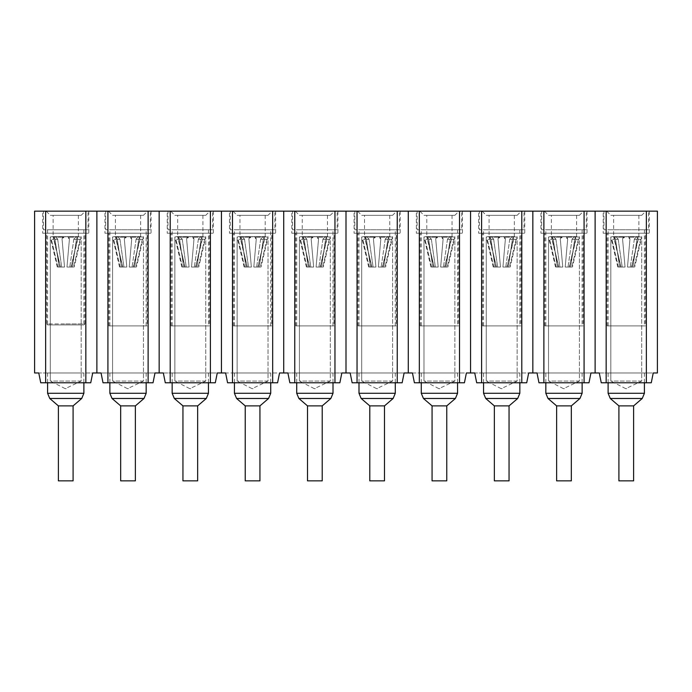 <?xml version="1.0" encoding="UTF-8"?>
<svg xmlns="http://www.w3.org/2000/svg" width="692" height="692" viewBox="0 0 692 692"><rect width="100%" height="100%" fill="white"/><g stroke="black" fill="none" stroke-linecap="round" stroke-linejoin="round"><path stroke-width="0.52" stroke-dasharray="3.46 2.59" d="M646.363 382.78L601.253 382.78L599.289 372.971L653.231 372.971L651.267 382.78L646.363 382.78L646.363 211.138L34.6 211.138L34.6 372.971L657.4 372.971L657.4 211.138L646.363 211.138M606.157 382.78L606.157 211.138M595.12 372.971L595.12 211.138M584.083 382.78L538.973 382.78L537.009 372.971L590.951 372.971L588.987 382.78L584.083 382.78L584.083 211.138M543.877 382.78L543.877 211.138M532.84 372.971L532.84 211.138M521.803 382.78L476.693 382.78L474.729 372.971L528.671 372.971L526.707 382.78L521.803 382.78L521.803 211.138M481.597 382.78L481.597 211.138M470.56 372.971L470.56 211.138M459.523 382.78L414.413 382.78L412.449 372.971L466.391 372.971L464.427 382.78L459.523 382.78L459.523 211.138M419.317 382.78L419.317 211.138M408.28 372.971L408.28 211.138M397.243 382.78L352.133 382.78L350.169 372.971L404.111 372.971L402.147 382.78L397.243 382.78L397.243 211.138M357.037 382.78L357.037 211.138M346 372.971L346 211.138M334.963 382.78L289.853 382.78L287.889 372.971L341.831 372.971L339.867 382.78L334.963 382.78L334.963 211.138M294.757 382.78L294.757 211.138M283.72 372.971L283.72 211.138M272.683 382.78L227.573 382.78L225.609 372.971L279.551 372.971L277.587 382.78L272.683 382.78L272.683 211.138M232.477 382.78L232.477 211.138M221.44 372.971L221.44 211.138M210.403 382.78L165.293 382.78L163.329 372.971L217.271 372.971L215.307 382.78L210.403 382.78L210.403 211.138M170.197 382.78L170.197 211.138M159.16 372.971L159.16 211.138M148.123 382.78L103.013 382.78L101.049 372.971L154.991 372.971L153.027 382.78L148.123 382.78L148.123 211.138M107.917 382.78L107.917 211.138M96.88 372.971L96.88 211.138M85.843 382.78L40.733 382.78L38.769 372.971L92.711 372.971L90.747 382.78L85.843 382.78L85.843 211.138M45.637 382.78L45.637 211.138M649.312 211.138L649.312 233.213L603.208 233.213L603.208 211.138L649.312 211.138L603.208 211.138M603.208 233.213L649.312 233.213M587.032 211.138L587.032 233.213L540.928 233.213L540.928 211.138L587.032 211.138L540.928 211.138M540.928 233.213L587.032 233.213M524.752 211.138L524.752 233.213L478.648 233.213L478.648 211.138L524.752 211.138L478.648 211.138M478.648 233.213L524.752 233.213M462.472 211.138L462.472 233.213L416.368 233.213L416.368 211.138L462.472 211.138L416.368 211.138M416.368 233.213L462.472 233.213M400.192 211.138L400.192 233.213L354.088 233.213L354.088 211.138L400.192 211.138L354.088 211.138M354.088 233.213L400.192 233.213M337.912 211.138L337.912 233.213L291.808 233.213L291.808 211.138L337.912 211.138L291.808 211.138M291.808 233.213L337.912 233.213M275.632 211.138L275.632 233.213L229.528 233.213L229.528 211.138L275.632 211.138L229.528 211.138M229.528 233.213L275.632 233.213M213.352 211.138L213.352 233.213L167.248 233.213L167.248 211.138L213.352 211.138L167.248 211.138M167.248 233.213L213.352 233.213M151.072 211.138L151.072 233.213L104.968 233.213L104.968 211.138L151.072 211.138L104.968 211.138M104.968 233.213L151.072 233.213M88.792 211.138L88.792 233.213L42.688 233.213L42.688 211.138L88.792 211.138L42.688 211.138M42.688 233.213L88.792 233.213M40.733 382.78L90.747 382.78L40.733 382.78M103.013 382.78L153.027 382.78L103.013 382.78M165.293 382.78L215.307 382.78L165.293 382.78M227.573 382.78L277.587 382.78L227.573 382.78M289.853 382.78L339.867 382.78L289.853 382.78M352.133 382.78L402.147 382.78L352.133 382.78M414.413 382.78L464.427 382.78L414.413 382.78M476.693 382.78L526.707 382.78L476.693 382.78M538.973 382.78L588.987 382.78L538.973 382.78M601.253 382.78L651.267 382.78L601.253 382.78M645.385 233.213L607.135 233.213L645.385 233.213L645.385 325.897L607.135 325.897L645.385 325.897M583.105 233.213L544.855 233.213L583.105 233.213L583.105 325.897L544.855 325.897L583.105 325.897M520.825 233.213L482.575 233.213L520.825 233.213L520.825 325.897L482.575 325.897L520.825 325.897M458.545 233.213L420.295 233.213L458.545 233.213L458.545 325.897L420.295 325.897L458.545 325.897M396.265 233.213L358.015 233.213L396.265 233.213L396.265 325.897L358.015 325.897L396.265 325.897M333.985 233.213L295.735 233.213L333.985 233.213L333.985 325.897L295.735 325.897L333.985 325.897M271.705 233.213L233.455 233.213L271.705 233.213L271.705 325.897L233.455 325.897L271.705 325.897M209.425 233.213L171.175 233.213L209.425 233.213L209.425 325.897L171.175 325.897L209.425 325.897M147.145 233.213L108.895 233.213L147.145 233.213L147.145 325.897L108.895 325.897L147.145 325.897M84.865 233.213L46.615 233.213L84.865 233.213L84.865 323.934L46.615 323.934L46.615 233.213M607.135 325.897L607.135 233.213M544.855 325.897L544.855 233.213M482.575 325.897L482.575 233.213M420.295 325.897L420.295 233.213M358.015 325.897L358.015 233.213M295.735 325.897L295.735 233.213M233.455 325.897L233.455 233.213M171.175 325.897L171.175 233.213M108.895 325.897L108.895 233.213M65.74 323.934L84.865 323.934L83.888 324.911L47.592 324.911L46.615 323.934L65.74 323.934M47.592 229.779L83.888 229.779L47.592 229.779L47.592 324.911L83.888 324.911L83.888 323.96L83.888 324.911M608.112 325.897L644.408 325.897L608.112 325.897L608.112 229.779L644.408 229.779L608.112 229.779M545.832 325.897L582.128 325.897L545.832 325.897L545.832 229.779L582.128 229.779L545.832 229.779M483.552 325.897L519.848 325.897L483.552 325.897L483.552 229.779L519.848 229.779L483.552 229.779M421.272 325.897L457.568 325.897L421.272 325.897L421.272 229.779L457.568 229.779L421.272 229.779M395.288 325.897L358.992 325.897L395.288 325.897L395.288 229.779L358.992 229.779L395.288 229.779M333.008 325.897L296.712 325.897L333.008 325.897L333.008 229.779L296.712 229.779L333.008 229.779M270.728 325.897L234.432 325.897L270.728 325.897L270.728 229.779L234.432 229.779L270.728 229.779M172.152 325.897L208.448 325.897L172.152 325.897L172.152 229.779L208.448 229.779L172.152 229.779M146.168 325.897L109.872 325.897L146.168 325.897L146.168 229.779L109.872 229.779L146.168 229.779M582.128 372.971L545.832 372.971L582.128 372.971L582.128 382.78M644.408 372.971L608.112 372.971L644.408 372.971L644.408 382.78M519.848 372.971L483.552 372.971L519.848 372.971L519.848 382.78M457.568 372.971L421.272 372.971L457.568 372.971L457.568 382.78M358.992 372.971L395.288 372.971L358.992 372.971L358.992 382.78M208.448 372.971L172.152 372.971L208.448 372.971L208.448 382.78M234.432 372.971L270.728 372.971L234.432 372.971L234.432 382.78M109.872 372.971L146.168 372.971L109.872 372.971L109.872 382.78M47.592 372.971L83.888 372.971L47.592 372.971L47.592 382.78M296.712 372.971L333.008 372.971L296.712 372.971L296.712 382.78M545.832 382.78L545.832 372.971M608.112 382.78L608.112 372.971M483.552 382.78L483.552 372.971M421.272 382.78L421.272 372.971M395.288 372.971L395.288 382.78M172.152 382.78L172.152 372.971M270.728 372.971L270.728 382.78M146.168 372.971L146.168 382.78M83.888 372.971L83.888 382.78M333.008 372.971L333.008 382.78M579.974 398.471L547.986 398.471M642.254 398.471L610.266 398.471M517.694 398.471L485.706 398.471M455.414 398.471L423.426 398.471M393.134 398.471L361.146 398.471M206.294 398.471L174.306 398.471M268.574 398.471L236.586 398.471M144.014 398.471L112.026 398.471M81.734 398.471L49.746 398.471M330.854 398.471L298.866 398.471M571.332 405.884L556.627 405.884M633.612 405.884L618.908 405.884M509.053 405.884L494.347 405.884M446.772 405.884L432.067 405.884M384.493 405.884L369.788 405.884M197.653 405.884L182.947 405.884M259.933 405.884L245.227 405.884M135.373 405.884L120.668 405.884M73.093 405.884L58.388 405.884M322.212 405.884L307.507 405.884M571.332 480.862L556.627 480.862M633.612 480.862L618.908 480.862M509.053 480.862L494.347 480.862M446.772 480.862L432.067 480.862M384.493 480.862L369.788 480.862M197.653 480.862L182.947 480.862M259.933 480.862L245.227 480.862M135.373 480.862L120.668 480.862M73.093 480.862L58.388 480.862M322.212 480.862L307.507 480.862M644.408 229.779L644.408 325.897M582.128 229.779L582.128 325.897M519.848 229.779L519.848 325.897M457.568 229.779L457.568 325.897M358.992 325.897L358.992 229.779M296.712 325.897L296.712 229.779M234.432 325.897L234.432 229.779M208.448 229.779L208.448 325.897M109.872 325.897L109.872 229.779M83.888 229.779L83.888 323.96M648.577 229.779L603.943 229.779L648.577 229.779L648.577 211.138L603.943 211.138L603.943 229.779M586.297 229.779L541.663 229.779L586.297 229.779L586.297 211.138L541.663 211.138L541.663 229.779M524.017 229.779L479.383 229.779L524.017 229.779L524.017 211.138L479.383 211.138L479.383 229.779M461.737 229.779L417.103 229.779L461.737 229.779L461.737 211.138L417.103 211.138L417.103 229.779M399.457 229.779L354.823 229.779L399.457 229.779L399.457 211.138L354.823 211.138L354.823 229.779M337.177 229.779L292.543 229.779L337.177 229.779L337.177 211.138L292.543 211.138L292.543 229.779M274.897 229.779L230.263 229.779L274.897 229.779L274.897 211.138L230.263 211.138L230.263 229.779M212.617 229.779L167.983 229.779L212.617 229.779L212.617 211.138L167.983 211.138L167.983 229.779M150.337 229.779L105.703 229.779L150.337 229.779L150.337 211.138L105.703 211.138L105.703 229.779M88.057 229.779L43.423 229.779L88.057 229.779L88.057 211.138L43.423 211.138L43.423 229.779M603.943 211.138L648.577 211.138M541.663 211.138L586.297 211.138M479.383 211.138L524.017 211.138M417.103 211.138L461.737 211.138M354.823 211.138L399.457 211.138M292.543 211.138L337.177 211.138M230.263 211.138L274.897 211.138M167.983 211.138L212.617 211.138M105.703 211.138L150.337 211.138M43.423 211.138L88.057 211.138M606.642 211.138L645.878 211.138L606.642 211.138L610.811 215.307L641.709 215.307L645.878 211.138M544.362 211.138L583.598 211.138L544.362 211.138L548.531 215.307L579.429 215.307L583.598 211.138M482.082 211.138L521.318 211.138L482.082 211.138L486.251 215.307L517.149 215.307L521.318 211.138M419.802 211.138L459.038 211.138L419.802 211.138L423.971 215.307L454.869 215.307L459.038 211.138M357.522 211.138L396.758 211.138L357.522 211.138L361.691 215.307L392.589 215.307L396.758 211.138M295.242 211.138L334.478 211.138L295.242 211.138L299.411 215.307L330.309 215.307L334.478 211.138M232.962 211.138L272.198 211.138L232.962 211.138L237.131 215.307L268.029 215.307L272.198 211.138M170.682 211.138L209.918 211.138L170.682 211.138L174.851 215.307L205.749 215.307L209.918 211.138M108.402 211.138L147.638 211.138L108.402 211.138L112.571 215.307L143.469 215.307L147.638 211.138M46.122 211.138L85.358 211.138L46.122 211.138L50.291 215.307L81.189 215.307L85.358 211.138M641.709 215.307L610.811 215.307M579.429 215.307L548.531 215.307M517.149 215.307L486.251 215.307M454.869 215.307L423.971 215.307M392.589 215.307L361.691 215.307M330.309 215.307L299.411 215.307M268.029 215.307L237.131 215.307M205.749 215.307L174.851 215.307M143.469 215.307L112.571 215.307M81.189 215.307L50.291 215.307M613.631 215.307L638.889 215.307L613.631 215.307L613.631 236.638L614.764 236.638L613.631 236.638L620.741 267.043M551.351 215.307L576.609 215.307L551.351 215.307L551.351 236.638L552.484 236.638L551.351 236.638L558.461 267.043M489.071 215.307L514.329 215.307L489.071 215.307L489.071 236.638L490.204 236.638L489.071 236.638L496.181 267.043M426.791 215.307L452.049 215.307L426.791 215.307L426.791 236.638L427.924 236.638L426.791 236.638L433.901 267.043M364.511 215.307L389.769 215.307L364.511 215.307L364.511 236.638L365.644 236.638L364.511 236.638L371.621 267.043M302.231 215.307L327.489 215.307L302.231 215.307L302.231 236.638L303.364 236.638L302.231 236.638L309.341 267.043M239.951 215.307L265.209 215.307L239.951 215.307L239.951 236.638L241.084 236.638L239.951 236.638L247.061 267.043M177.671 215.307L202.929 215.307L177.671 215.307L177.671 236.638L178.804 236.638L177.671 236.638L184.781 267.043M115.391 215.307L140.649 215.307L115.391 215.307L115.391 236.638L116.524 236.638L115.391 236.638L122.501 267.043M53.111 215.307L78.369 215.307L53.111 215.307L53.111 236.638L54.244 236.638L53.111 236.638L60.221 267.043M618.155 239.095L615.992 236.638L627.488 236.638L614.764 236.638L615.992 236.638L618.198 239.311L622.212 267.043L618.198 239.311L615.543 239.311L618.172 239.311M615.508 239.095L614.461 237.166L623.518 237.166L625.032 236.638L623.518 237.166L622.584 239.095L625.032 236.638L629.002 237.166L629.936 239.095L627.488 236.638L637.756 236.638L625.032 236.638C623.431 236.828 622.61 237.719 622.592 239.311L625.032 267.043L622.212 267.043L625.032 267.043L622.592 239.311L625.032 267.043L619.625 267.043L615.543 239.311L619.625 267.043L625.032 267.043L622.592 239.311L623.518 237.166L612.204 236.638L614.764 236.638L614.531 239.311L620.992 267.043L614.531 239.311L611.875 239.311L614.505 239.311M638.041 239.095L637.756 236.638L640.316 236.638L636.528 236.638L634.322 239.311L630.308 267.043L627.488 267.043L629.928 239.311L627.488 267.043L630.308 267.043L634.322 239.311L636.977 239.311L632.895 267.043L627.488 267.043L629.928 239.311L627.488 267.043L632.895 267.043L636.977 239.311L634.348 239.311M638.889 215.307L638.889 236.638L631.779 267.043M555.875 239.095L553.712 236.638L565.208 236.638L552.484 236.638L553.712 236.638L555.918 239.311L559.932 267.043L555.918 239.311L553.263 239.311L555.892 239.311M553.228 239.095L552.181 237.166L561.238 237.166L562.752 236.638L561.238 237.166L560.304 239.095L562.752 236.638L566.722 237.166L567.656 239.095L565.208 236.638L575.476 236.638L562.752 236.638C561.151 236.828 560.33 237.719 560.312 239.311L562.752 267.043L559.932 267.043L562.752 267.043L560.312 239.311L562.752 267.043L557.345 267.043L553.263 239.311L557.345 267.043L562.752 267.043L560.312 239.311L561.238 237.166L549.924 236.638L552.484 236.638L552.251 239.311L558.712 267.043L552.251 239.311L549.595 239.311L552.225 239.311M575.761 239.095L575.476 236.638L578.036 236.638L574.248 236.638L572.042 239.311L568.028 267.043L565.208 267.043L567.648 239.311L565.208 267.043L568.028 267.043L572.042 239.311L574.697 239.311L570.615 267.043L565.208 267.043L567.648 239.311L565.208 267.043L570.615 267.043L574.697 239.311L572.068 239.311M576.609 215.307L576.609 236.638L569.499 267.043M493.595 239.095L491.432 236.638L502.928 236.638L490.204 236.638L491.432 236.638L493.638 239.311L497.652 267.043L493.638 239.311L490.983 239.311L493.612 239.311M490.948 239.095L489.901 237.166L498.958 237.166L500.472 236.638L498.958 237.166L498.024 239.095L500.472 236.638L504.442 237.166L505.376 239.095L502.928 236.638L513.196 236.638L500.472 236.638C498.871 236.828 498.05 237.719 498.032 239.311L500.472 267.043L497.652 267.043L500.472 267.043L498.032 239.311L500.472 267.043L495.065 267.043L490.983 239.311L495.065 267.043L500.472 267.043L498.032 239.311L498.958 237.166L487.644 236.638L490.204 236.638L489.971 239.311L496.432 267.043L489.971 239.311L487.315 239.311L489.945 239.311M513.481 239.095L513.196 236.638L515.756 236.638L511.968 236.638L509.762 239.311L505.748 267.043L502.928 267.043L505.368 239.311L502.928 267.043L505.748 267.043L509.762 239.311L512.417 239.311L508.335 267.043L502.928 267.043L505.368 239.311L502.928 267.043L508.335 267.043L512.417 239.311L509.788 239.311M514.329 215.307L514.329 236.638L507.219 267.043M431.315 239.095L429.152 236.638L440.648 236.638L427.924 236.638L429.152 236.638L431.358 239.311L435.372 267.043L431.358 239.311L428.703 239.311L431.332 239.311M428.668 239.095L427.621 237.166L436.678 237.166L438.192 236.638L436.678 237.166L435.744 239.095L438.192 236.638L442.162 237.166L443.096 239.095L440.648 236.638L450.916 236.638L438.192 236.638C436.591 236.828 435.77 237.719 435.752 239.311L438.192 267.043L435.372 267.043L438.192 267.043L435.752 239.311L438.192 267.043L432.785 267.043L428.703 239.311L432.785 267.043L438.192 267.043L435.752 239.311L436.678 237.166L425.364 236.638L427.924 236.638L427.691 239.311L434.152 267.043L427.691 239.311L425.035 239.311L427.665 239.311M451.201 239.095L450.916 236.638L453.476 236.638L449.688 236.638L447.482 239.311L443.468 267.043L440.648 267.043L443.088 239.311L440.648 267.043L443.468 267.043L447.482 239.311L450.137 239.311L446.055 267.043L440.648 267.043L443.088 239.311L440.648 267.043L446.055 267.043L450.137 239.311L447.508 239.311M452.049 215.307L452.049 236.638L444.939 267.043M369.035 239.095L366.872 236.638L378.368 236.638L365.644 236.638L366.872 236.638L369.078 239.311L373.092 267.043L369.078 239.311L366.423 239.311L369.052 239.311M366.388 239.095L365.341 237.166L374.398 237.166L375.912 236.638L374.398 237.166L373.464 239.095L375.912 236.638L379.882 237.166L380.816 239.095L378.368 236.638L388.636 236.638L375.912 236.638C374.311 236.828 373.49 237.719 373.472 239.311L375.912 267.043L373.092 267.043L375.912 267.043L373.472 239.311L375.912 267.043L370.505 267.043L366.423 239.311L370.505 267.043L375.912 267.043L373.472 239.311L374.398 237.166L363.084 236.638L365.644 236.638L365.411 239.311L371.872 267.043L365.411 239.311L362.755 239.311L365.385 239.311M388.921 239.095L388.636 236.638L391.196 236.638L387.408 236.638L385.202 239.311L381.188 267.043L378.368 267.043L380.808 239.311L378.368 267.043L381.188 267.043L385.202 239.311L387.857 239.311L383.775 267.043L378.368 267.043L380.808 239.311L378.368 267.043L383.775 267.043L387.857 239.311L385.228 239.311M389.769 215.307L389.769 236.638L382.659 267.043M306.755 239.095L304.592 236.638L316.088 236.638L303.364 236.638L304.592 236.638L306.798 239.311L310.812 267.043L306.798 239.311L304.143 239.311L306.772 239.311M304.108 239.095L303.061 237.166L312.118 237.166L313.632 236.638L312.118 237.166L311.184 239.095L313.632 236.638L317.602 237.166L318.536 239.095L316.088 236.638L326.356 236.638L313.632 236.638C312.031 236.828 311.21 237.719 311.192 239.311L313.632 267.043L310.812 267.043L313.632 267.043L311.192 239.311L313.632 267.043L308.225 267.043L304.143 239.311L308.225 267.043L313.632 267.043L311.192 239.311L312.118 237.166L300.804 236.638L303.364 236.638L303.131 239.311L309.592 267.043L303.131 239.311L300.475 239.311L303.105 239.311M326.641 239.095L326.356 236.638L328.916 236.638L325.128 236.638L322.922 239.311L318.908 267.043L316.088 267.043L318.528 239.311L316.088 267.043L318.908 267.043L322.922 239.311L325.577 239.311L321.495 267.043L316.088 267.043L318.528 239.311L316.088 267.043L321.495 267.043L325.577 239.311L322.948 239.311M327.489 215.307L327.489 236.638L320.379 267.043M244.475 239.095L242.312 236.638L253.808 236.638L241.084 236.638L242.312 236.638L244.518 239.311L248.532 267.043L244.518 239.311L241.863 239.311L244.492 239.311M241.828 239.095L240.781 237.166L249.838 237.166L251.352 236.638L249.838 237.166L248.904 239.095L251.352 236.638L255.322 237.166L256.256 239.095L253.808 236.638L264.076 236.638L251.352 236.638C249.751 236.828 248.93 237.719 248.912 239.311L251.352 267.043L248.532 267.043L251.352 267.043L248.912 239.311L251.352 267.043L245.945 267.043L241.863 239.311L245.945 267.043L251.352 267.043L248.912 239.311L249.838 237.166L238.524 236.638L241.084 236.638L240.851 239.311L247.312 267.043L240.851 239.311L238.195 239.311L240.825 239.311M264.361 239.095L264.076 236.638L266.636 236.638L262.848 236.638L260.642 239.311L256.628 267.043L253.808 267.043L256.248 239.311L253.808 267.043L256.628 267.043L260.642 239.311L263.297 239.311L259.215 267.043L253.808 267.043L256.248 239.311L253.808 267.043L259.215 267.043L263.297 239.311L260.668 239.311M265.209 215.307L265.209 236.638L258.099 267.043M182.195 239.095L180.032 236.638L191.528 236.638L178.804 236.638L180.032 236.638L182.238 239.311L186.252 267.043L182.238 239.311L179.583 239.311L182.212 239.311M179.548 239.095L178.501 237.166L187.558 237.166L189.072 236.638L187.558 237.166L186.624 239.095L189.072 236.638L193.042 237.166L193.976 239.095L191.528 236.638L201.796 236.638L189.072 236.638C187.471 236.828 186.65 237.719 186.632 239.311L189.072 267.043L186.252 267.043L189.072 267.043L186.632 239.311L189.072 267.043L183.665 267.043L179.583 239.311L183.665 267.043L189.072 267.043L186.632 239.311L187.558 237.166L176.244 236.638L178.804 236.638L178.571 239.311L185.032 267.043L178.571 239.311L175.915 239.311L178.545 239.311M202.081 239.095L201.796 236.638L204.356 236.638L200.568 236.638L198.362 239.311L194.348 267.043L191.528 267.043L193.968 239.311L191.528 267.043L194.348 267.043L198.362 239.311L201.017 239.311L196.935 267.043L191.528 267.043L193.968 239.311L191.528 267.043L196.935 267.043L201.017 239.311L198.388 239.311M202.929 215.307L202.929 236.638L195.819 267.043M119.915 239.095L117.752 236.638L129.248 236.638L116.524 236.638L117.752 236.638L119.958 239.311L123.972 267.043L119.958 239.311L117.303 239.311L119.932 239.311M117.268 239.095L116.221 237.166L125.278 237.166L126.792 236.638L125.278 237.166L124.344 239.095L126.792 236.638L130.762 237.166L131.696 239.095L129.248 236.638L139.516 236.638L126.792 236.638C125.191 236.828 124.37 237.719 124.352 239.311L126.792 267.043L123.972 267.043L126.792 267.043L124.352 239.311L126.792 267.043L121.385 267.043L117.303 239.311L121.385 267.043L126.792 267.043L124.352 239.311L125.278 237.166L113.964 236.638L116.524 236.638L116.291 239.311L122.752 267.043L116.291 239.311L113.635 239.311L116.265 239.311M139.801 239.095L139.516 236.638L142.076 236.638L138.288 236.638L136.082 239.311L132.068 267.043L129.248 267.043L131.688 239.311L129.248 267.043L132.068 267.043L136.082 239.311L138.737 239.311L134.655 267.043L129.248 267.043L131.688 239.311L129.248 267.043L134.655 267.043L138.737 239.311L136.108 239.311M140.649 215.307L140.649 236.638L133.539 267.043M57.635 239.095L55.472 236.638L66.968 236.638L54.244 236.638L55.472 236.638L57.678 239.311L61.692 267.043L57.678 239.311L55.023 239.311L57.652 239.311M54.988 239.095L53.941 237.166L62.998 237.166L64.512 236.638L62.998 237.166L62.064 239.095L64.512 236.638L68.482 237.166L69.416 239.095L66.968 236.638L77.236 236.638L64.512 236.638C62.911 236.828 62.09 237.719 62.072 239.311L64.512 267.043L61.692 267.043L64.512 267.043L62.072 239.311L64.512 267.043L59.105 267.043L55.023 239.311L59.105 267.043L64.512 267.043L62.072 239.311L62.998 237.166L51.684 236.638L54.244 236.638L54.011 239.311L60.472 267.043L54.011 239.311L51.355 239.311L53.985 239.311M77.521 239.095L77.236 236.638L79.796 236.638L76.008 236.638L73.802 239.311L69.788 267.043L66.968 267.043L69.408 239.311L66.968 267.043L69.788 267.043L73.802 239.311L76.457 239.311L72.375 267.043L66.968 267.043L69.408 239.311L66.968 267.043L72.375 267.043L76.457 239.311L73.828 239.311M78.369 215.307L78.369 236.638L71.259 267.043M634.365 239.095L636.528 236.638L641.709 237.166L637.756 236.638L637.989 239.311L631.528 267.043L637.989 239.311L640.645 239.311L638.015 239.311M614.479 239.095L614.764 236.638L612.204 236.638L614.461 237.166L615.543 239.311M627.488 236.638C629.089 236.828 629.91 237.719 629.928 239.311L629.002 237.166L627.488 236.638M572.085 239.095L574.248 236.638L579.429 237.166L575.476 236.638L575.709 239.311L569.248 267.043L575.709 239.311L578.365 239.311L575.735 239.311M552.199 239.095L552.484 236.638L549.924 236.638L552.181 237.166L553.263 239.311M565.208 236.638C566.809 236.828 567.63 237.719 567.648 239.311L566.722 237.166L565.208 236.638M509.805 239.095L511.968 236.638L517.149 237.166L513.196 236.638L513.429 239.311L506.968 267.043L513.429 239.311L516.085 239.311L513.455 239.311M489.919 239.095L490.204 236.638L487.644 236.638L489.901 237.166L490.983 239.311M502.928 236.638C504.529 236.828 505.35 237.719 505.368 239.311L504.442 237.166L502.928 236.638M447.525 239.095L449.688 236.638L454.869 237.166L450.916 236.638L451.149 239.311L444.688 267.043L451.149 239.311L453.805 239.311L451.175 239.311M427.639 239.095L427.924 236.638L425.364 236.638L427.621 237.166L428.703 239.311M440.648 236.638C442.249 236.828 443.07 237.719 443.088 239.311L442.162 237.166L440.648 236.638M385.245 239.095L387.408 236.638L392.589 237.166L388.636 236.638L388.869 239.311L382.408 267.043L388.869 239.311L391.525 239.311L388.895 239.311M365.359 239.095L365.644 236.638L363.084 236.638L365.341 237.166L366.423 239.311M378.368 236.638C379.969 236.828 380.79 237.719 380.808 239.311L379.882 237.166L378.368 236.638M322.965 239.095L325.128 236.638L330.309 237.166L326.356 236.638L326.589 239.311L320.128 267.043L326.589 239.311L329.245 239.311L326.615 239.311M303.079 239.095L303.364 236.638L300.804 236.638L303.061 237.166L304.143 239.311M316.088 236.638C317.689 236.828 318.51 237.719 318.528 239.311L317.602 237.166L316.088 236.638M260.685 239.095L262.848 236.638L268.029 237.166L264.076 236.638L264.309 239.311L257.848 267.043L264.309 239.311L266.965 239.311L264.335 239.311M240.799 239.095L241.084 236.638L238.524 236.638L240.781 237.166L241.863 239.311M253.808 236.638C255.409 236.828 256.23 237.719 256.248 239.311L255.322 237.166L253.808 236.638M198.405 239.095L200.568 236.638L205.749 237.166L201.796 236.638L202.029 239.311L195.568 267.043L202.029 239.311L204.685 239.311L202.055 239.311M178.519 239.095L178.804 236.638L176.244 236.638L178.501 237.166L179.583 239.311M191.528 236.638C193.129 236.828 193.95 237.719 193.968 239.311L193.042 237.166L191.528 236.638M136.125 239.095L138.288 236.638L143.469 237.166L139.516 236.638L139.749 239.311L133.288 267.043L139.749 239.311L142.405 239.311L139.775 239.311M116.239 239.095L116.524 236.638L113.964 236.638L116.221 237.166L117.303 239.311M129.248 236.638C130.849 236.828 131.67 237.719 131.688 239.311L130.762 237.166L129.248 236.638M73.845 239.095L76.008 236.638L81.189 237.166L77.236 236.638L77.469 239.311L71.008 267.043L77.469 239.311L80.125 239.311L77.495 239.311M53.959 239.095L54.244 236.638L51.684 236.638L53.941 237.166L55.023 239.311M66.968 236.638C68.569 236.828 69.39 237.719 69.408 239.311L68.482 237.166L66.968 236.638M622.212 267.043L619.625 267.043L622.212 267.043M617.8 267.043L610.811 237.166L612.204 236.638L610.811 237.166L610.811 381.067L641.709 381.067L641.709 237.166L634.72 267.043M637.012 239.095L638.059 237.166L629.002 237.166L638.059 237.166L639.088 236.638L638.059 237.166L636.977 239.311M630.308 267.043L632.895 267.043L630.308 267.043M640.688 239.095L634.123 267.043L640.645 239.311M631.528 267.043L634.123 267.043L631.528 267.043M618.397 267.043L611.875 239.311L618.397 267.043L620.992 267.043L618.397 267.043M641.709 381.067L610.811 381.067L610.811 236.638L610.811 381.067L625.767 388.662L641.709 381.067L641.709 236.638L641.709 381.067M559.932 267.043L557.345 267.043L559.932 267.043M555.52 267.043L548.531 237.166L549.924 236.638L548.531 237.166L548.531 381.067L579.429 381.067L579.429 237.166L572.44 267.043M574.732 239.095L575.779 237.166L566.722 237.166L575.779 237.166L576.808 236.638L575.779 237.166L574.697 239.311M568.028 267.043L570.615 267.043L568.028 267.043M578.408 239.095L571.843 267.043L578.365 239.311M569.248 267.043L571.843 267.043L569.248 267.043M556.117 267.043L549.595 239.311L556.117 267.043L558.712 267.043L556.117 267.043M579.429 381.067L548.531 381.067L548.531 236.638L548.531 381.067L563.487 388.662L579.429 381.067L579.429 236.638L579.429 381.067M497.652 267.043L495.065 267.043L497.652 267.043M493.24 267.043L486.251 237.166L487.644 236.638L486.251 237.166L486.251 381.067L517.149 381.067L517.149 237.166L510.16 267.043M512.452 239.095L513.499 237.166L504.442 237.166L513.499 237.166L514.528 236.638L513.499 237.166L512.417 239.311M505.748 267.043L508.335 267.043L505.748 267.043M516.128 239.095L509.563 267.043L516.085 239.311M506.968 267.043L509.563 267.043L506.968 267.043M493.837 267.043L487.315 239.311L493.837 267.043L496.432 267.043L493.837 267.043M517.149 381.067L486.251 381.067L486.251 236.638L486.251 381.067L501.207 388.662L517.149 381.067L517.149 236.638L517.149 381.067M435.372 267.043L432.785 267.043L435.372 267.043M430.96 267.043L423.971 237.166L425.364 236.638L423.971 237.166L423.971 381.067L454.869 381.067L454.869 237.166L447.88 267.043M450.172 239.095L451.219 237.166L442.162 237.166L451.219 237.166L452.248 236.638L451.219 237.166L450.137 239.311M443.468 267.043L446.055 267.043L443.468 267.043M453.848 239.095L447.283 267.043L453.805 239.311M444.688 267.043L447.283 267.043L444.688 267.043M431.557 267.043L425.035 239.311L431.557 267.043L434.152 267.043L431.557 267.043M454.869 381.067L423.971 381.067L423.971 236.638L423.971 381.067L438.927 388.662L454.869 381.067L454.869 236.638L454.869 381.067M373.092 267.043L370.505 267.043L373.092 267.043M368.68 267.043L361.691 237.166L363.084 236.638L361.691 237.166L361.691 381.067L392.589 381.067L392.589 237.166L385.6 267.043M387.892 239.095L388.939 237.166L379.882 237.166L388.939 237.166L389.968 236.638L388.939 237.166L387.857 239.311M381.188 267.043L383.775 267.043L381.188 267.043M391.568 239.095L385.003 267.043L391.525 239.311M382.408 267.043L385.003 267.043L382.408 267.043M369.277 267.043L362.755 239.311L369.277 267.043L371.872 267.043L369.277 267.043M392.589 381.067L361.691 381.067L361.691 236.638L361.691 381.067L376.647 388.662L392.589 381.067L392.589 236.638L392.589 381.067M310.812 267.043L308.225 267.043L310.812 267.043M306.4 267.043L299.411 237.166L300.804 236.638L299.411 237.166L299.411 381.067L330.309 381.067L330.309 237.166L323.32 267.043M325.612 239.095L326.659 237.166L317.602 237.166L326.659 237.166L327.688 236.638L326.659 237.166L325.577 239.311M318.908 267.043L321.495 267.043L318.908 267.043M329.288 239.095L322.723 267.043L329.245 239.311M320.128 267.043L322.723 267.043L320.128 267.043M306.997 267.043L300.475 239.311L306.997 267.043L309.592 267.043L306.997 267.043M330.309 381.067L299.411 381.067L299.411 236.638L299.411 381.067L314.367 388.662L330.309 381.067L330.309 236.638L330.309 381.067M248.532 267.043L245.945 267.043L248.532 267.043M244.12 267.043L237.131 237.166L238.524 236.638L237.131 237.166L237.131 381.067L268.029 381.067L268.029 237.166L261.04 267.043M263.332 239.095L264.379 237.166L255.322 237.166L264.379 237.166L265.408 236.638L264.379 237.166L263.297 239.311M256.628 267.043L259.215 267.043L256.628 267.043M267.008 239.095L260.443 267.043L266.965 239.311M257.848 267.043L260.443 267.043L257.848 267.043M244.717 267.043L238.195 239.311L244.717 267.043L247.312 267.043L244.717 267.043M268.029 381.067L237.131 381.067L237.131 236.638L237.131 381.067L252.087 388.662L268.029 381.067L268.029 236.638L268.029 381.067M186.252 267.043L183.665 267.043L186.252 267.043M181.84 267.043L174.851 237.166L176.244 236.638L174.851 237.166L174.851 381.067L205.749 381.067L205.749 237.166L198.76 267.043M201.052 239.095L202.099 237.166L193.042 237.166L202.099 237.166L203.128 236.638L202.099 237.166L201.017 239.311M194.348 267.043L196.935 267.043L194.348 267.043M204.728 239.095L198.163 267.043L204.685 239.311M195.568 267.043L198.163 267.043L195.568 267.043M182.437 267.043L175.915 239.311L182.437 267.043L185.032 267.043L182.437 267.043M205.749 381.067L174.851 381.067L174.851 236.638L174.851 381.067L189.807 388.662L205.749 381.067L205.749 236.638L205.749 381.067M123.972 267.043L121.385 267.043L123.972 267.043M119.56 267.043L112.571 237.166L113.964 236.638L112.571 237.166L112.571 381.067L143.469 381.067L143.469 237.166L136.48 267.043M138.772 239.095L139.819 237.166L130.762 237.166L139.819 237.166L140.848 236.638L139.819 237.166L138.737 239.311M132.068 267.043L134.655 267.043L132.068 267.043M142.448 239.095L135.883 267.043L142.405 239.311M133.288 267.043L135.883 267.043L133.288 267.043M120.157 267.043L113.635 239.311L120.157 267.043L122.752 267.043L120.157 267.043M143.469 381.067L112.571 381.067L112.571 236.638L112.571 381.067L127.527 388.662L143.469 381.067L143.469 236.638L143.469 381.067M61.692 267.043L59.105 267.043L61.692 267.043M57.28 267.043L50.291 237.166L51.684 236.638L50.291 237.166L50.291 381.067L81.189 381.067L81.189 237.166L74.2 267.043M76.492 239.095L77.539 237.166L68.482 237.166L77.539 237.166L78.568 236.638L77.539 237.166L76.457 239.311M69.788 267.043L72.375 267.043L69.788 267.043M80.168 239.095L73.603 267.043L80.125 239.311M71.008 267.043L73.603 267.043L71.008 267.043M57.877 267.043L51.355 239.311L57.877 267.043L60.472 267.043L57.877 267.043M81.189 381.067L50.291 381.067L50.291 236.638L50.291 381.067L65.247 388.662L81.189 381.067L81.189 236.638L81.189 381.067M626.753 388.662L625.767 388.662M564.473 388.662L563.487 388.662M502.193 388.662L501.207 388.662M439.913 388.662L438.927 388.662M377.633 388.662L376.647 388.662M315.353 388.662L314.367 388.662M253.073 388.662L252.087 388.662M190.793 388.662L189.807 388.662M128.513 388.662L127.527 388.662M66.233 388.662L65.247 388.662M545.832 393.272L582.128 393.272M608.112 393.272L644.408 393.272M483.552 393.272L519.848 393.272M421.272 393.272L457.568 393.272M358.992 393.272L395.288 393.272M172.152 393.272L208.448 393.272M234.432 393.272L270.728 393.272M109.872 393.272L146.168 393.272M47.592 393.272L83.888 393.272M296.712 393.272L333.008 393.272"/><path stroke-width="1.04" d="M45.637 382.78L40.733 382.78L38.769 372.971L34.6 372.971L34.6 211.138L45.637 211.138L45.637 382.78L85.843 382.78L85.843 211.138L657.4 211.138L657.4 372.971L653.231 372.971L651.267 382.78L646.363 382.78L646.363 211.138M45.637 211.138L85.843 211.138M85.843 382.78L90.747 382.78L92.711 372.971L96.88 372.971L96.88 211.138M96.88 372.971L101.049 372.971L103.013 382.78L107.917 382.78L107.917 211.138M107.917 382.78L148.123 382.78L148.123 211.138M148.123 382.78L153.027 382.78L154.991 372.971L159.16 372.971L159.16 211.138M159.16 372.971L163.329 372.971L165.293 382.78L170.197 382.78L170.197 211.138M170.197 382.78L210.403 382.78L210.403 211.138M210.403 382.78L215.307 382.78L217.271 372.971L221.44 372.971L221.44 211.138M221.44 372.971L225.609 372.971L227.573 382.78L232.477 382.78L232.477 211.138M232.477 382.78L272.683 382.78L272.683 211.138M272.683 382.78L277.587 382.78L279.551 372.971L283.72 372.971L283.72 211.138M283.72 372.971L287.889 372.971L289.853 382.78L294.757 382.78L294.757 211.138M294.757 382.78L334.963 382.78L334.963 211.138M334.963 382.78L339.867 382.78L341.831 372.971L346 372.971L346 211.138M346 372.971L350.169 372.971L352.133 382.78L357.037 382.78L357.037 211.138M357.037 382.78L397.243 382.78L397.243 211.138M397.243 382.78L402.147 382.78L404.111 372.971L408.28 372.971L408.28 211.138M408.28 372.971L412.449 372.971L414.413 382.78L419.317 382.78L419.317 211.138M419.317 382.78L459.523 382.78L459.523 211.138M459.523 382.78L464.427 382.78L466.391 372.971L470.56 372.971L470.56 211.138M470.56 372.971L474.729 372.971L476.693 382.78L481.597 382.78L481.597 211.138M481.597 382.78L521.803 382.78L521.803 211.138M521.803 382.78L526.707 382.78L528.671 372.971L532.84 372.971L532.84 211.138M532.84 372.971L537.009 372.971L538.973 382.78L543.877 382.78L543.877 211.138M543.877 382.78L584.083 382.78L584.083 211.138M584.083 382.78L588.987 382.78L590.951 372.971L595.12 372.971L595.12 211.138M595.12 372.971L599.289 372.971L601.253 382.78L606.157 382.78L606.157 211.138M606.157 382.78L646.363 382.78M582.128 382.78L582.128 393.272L579.974 398.471L571.332 405.884L571.332 480.862L556.627 480.862L556.627 405.884L547.986 398.471L545.832 393.272L545.832 382.78M644.408 382.78L644.408 393.272L642.254 398.471L633.612 405.884L633.612 480.862L618.908 480.862L618.908 405.884L610.266 398.471L608.112 393.272L608.112 382.78M519.848 382.78L519.848 393.272L517.694 398.471L509.053 405.884L509.053 480.862L494.347 480.862L494.347 405.884L485.706 398.471L483.552 393.272L483.552 382.78M457.568 382.78L457.568 393.272L455.414 398.471L446.772 405.884L446.772 480.862L432.067 480.862L432.067 405.884L423.426 398.471L421.272 393.272L421.272 382.78M395.288 382.78L395.288 393.272L393.134 398.471L384.493 405.884L384.493 480.862L369.788 480.862L369.788 405.884L361.146 398.471L358.992 393.272L358.992 382.78M208.448 382.78L208.448 393.272L206.294 398.471L197.653 405.884L197.653 480.862L182.947 480.862L182.947 405.884L174.306 398.471L172.152 393.272L172.152 382.78M270.728 382.78L270.728 393.272L268.574 398.471L259.933 405.884L259.933 480.862L245.227 480.862L245.227 405.884L236.586 398.471L234.432 393.272L234.432 382.78M146.168 382.78L146.168 393.272L144.014 398.471L135.373 405.884L135.373 480.862L120.668 480.862L120.668 405.884L112.026 398.471L109.872 393.272L109.872 382.78M83.888 382.78L83.888 393.272L81.734 398.471L73.093 405.884L73.093 480.862L58.388 480.862L58.388 405.884L49.746 398.471L47.592 393.272L47.592 382.78M333.008 382.78L333.008 393.272L330.854 398.471L322.212 405.884L322.212 480.862L307.507 480.862L307.507 405.884L298.866 398.471L296.712 393.272L296.712 382.78M547.986 398.471L579.974 398.471M610.266 398.471L642.254 398.471M485.706 398.471L517.694 398.471M423.426 398.471L455.414 398.471M361.146 398.471L393.134 398.471M174.306 398.471L206.294 398.471M236.586 398.471L268.574 398.471M112.026 398.471L144.014 398.471M49.746 398.471L81.734 398.471M298.866 398.471L330.854 398.471M556.627 405.884L571.332 405.884M618.908 405.884L633.612 405.884M494.347 405.884L509.053 405.884M432.067 405.884L446.772 405.884M369.788 405.884L384.493 405.884M182.947 405.884L197.653 405.884M245.227 405.884L259.933 405.884M120.668 405.884L135.373 405.884M58.388 405.884L73.093 405.884M307.507 405.884L322.212 405.884M582.128 393.272L545.832 393.272M644.408 393.272L608.112 393.272M519.848 393.272L483.552 393.272M457.568 393.272L421.272 393.272M395.288 393.272L358.992 393.272M208.448 393.272L172.152 393.272M270.728 393.272L234.432 393.272M146.168 393.272L109.872 393.272M83.888 393.272L47.592 393.272M333.008 393.272L296.712 393.272"/></g></svg>
